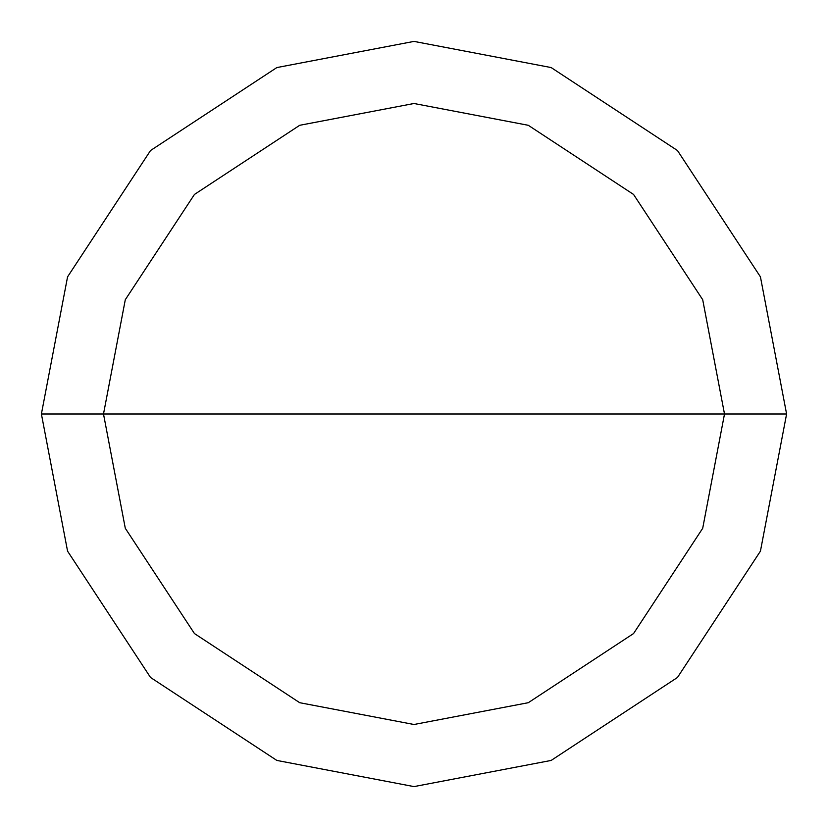 <?xml version="1.0" encoding="UTF-8"?>
<svg xmlns="http://www.w3.org/2000/svg" width="828" height="828" viewBox="0 0 828 828"><rect width="100%" height="100%" fill="white"/><g stroke="black" fill="none" stroke-linecap="round" stroke-linejoin="round"><path stroke-width="1.24" d="M103.5 414L125.297 299.705L194.445 194.445L299.705 125.297L414 103.5L528.295 125.297L633.555 194.445L702.703 299.705L724.5 414L103.5 414L125.297 528.295L194.445 633.555L299.705 702.703L414 724.5L528.295 702.703L633.555 633.555L702.703 528.295L724.5 414L786.6 414L760.435 551.148L677.47 677.47L551.148 760.435L414 786.6L276.852 760.435L150.53 677.47L67.565 551.148L41.4 414L67.565 551.148L150.53 677.47L276.852 760.435L414 786.6L551.148 760.435L677.47 677.47L760.435 551.148L786.6 414L760.435 276.852L677.47 150.53L551.148 67.565L414 41.4L276.852 67.565L150.53 150.53L67.565 276.852L41.4 414L724.5 414L702.703 528.295L633.555 633.555L528.295 702.703L414 724.5L299.705 702.703L194.445 633.555L125.297 528.295L103.5 414L41.4 414L67.565 276.852L150.53 150.53L276.852 67.565L414 41.4L551.148 67.565L677.47 150.53L760.435 276.852L786.6 414L724.5 414L702.703 299.705L633.555 194.445L528.295 125.297L414 103.5L299.705 125.297L194.445 194.445L125.297 299.705L103.5 414"/></g></svg>
